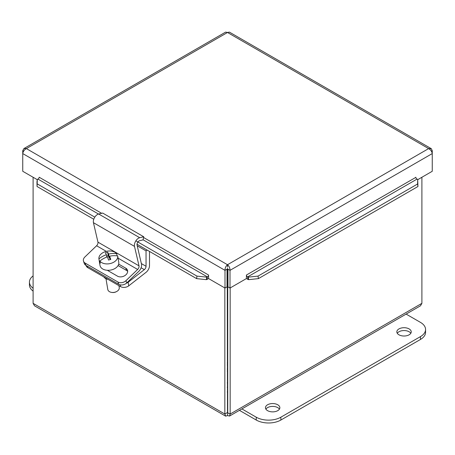 <?xml version="1.0" encoding="UTF-8"?>
<svg xmlns="http://www.w3.org/2000/svg" width="455" height="455" viewBox="0 0 455 455"><rect width="100%" height="100%" fill="white"/><g stroke="black" fill="none" stroke-linecap="round" stroke-linejoin="round"><path stroke-width="0.68" d="M227.267 364.91A3.623 2.093 180 0 1 227.733 364.91M227.733 369.085A3.623 2.093 180 0 1 227.267 369.085M227.267 362.982A6.967 4.021 180 0 1 227.733 362.982M227.733 371.018A6.967 4.021 180 0 1 227.267 371.018M227.733 382.854A6.967 4.021 180 0 1 227.267 382.854M227.733 387.211A14.514 8.378 180 0 1 227.267 387.211M227.733 391.954A14.514 8.378 180 0 1 227.267 391.954M267.568 410.655A7.2 4.158 180 0 1 265.464 407.714A7.2 4.158 180 0 1 272.664 403.557A7.2 4.158 180 0 1 279.859 407.714A7.2 4.158 180 0 1 275.417 411.553A7.2 4.158 180 0 1 267.568 410.655M279.427 409.136A7.2 4.158 0 0 0 272.664 406.4A7.2 4.158 0 0 0 265.896 409.136M398.95 334.8A7.2 4.158 180 0 1 396.84 331.86A7.2 4.158 180 0 1 404.04 327.708A7.2 4.158 180 0 1 411.24 331.86A7.2 4.158 180 0 1 406.798 335.705A7.2 4.158 180 0 1 398.95 334.8M410.808 333.282A7.2 4.158 0 0 0 404.04 330.552A7.2 4.158 0 0 0 397.278 333.282M406.122 314.098L420.465 322.379A17.421 10.056 180 0 1 425.567 329.494A17.421 10.056 180 0 1 420.465 336.603L280.871 417.195A17.421 10.056 180 0 1 256.239 417.195L241.895 408.914M239.432 410.336L256.239 420.039A17.421 10.056 0 0 0 280.871 420.039L420.465 339.447A17.421 10.056 0 0 0 425.567 332.338L425.567 329.494M33.096 288.254A17.421 10.056 180 0 1 29.433 282.083L29.433 284.927A17.421 10.056 0 0 0 33.096 291.098M29.433 282.083A17.421 10.056 180 0 1 33.096 275.918M86.08 265.447L86.086 265.458A5.807 3.885 -9.5 0 0 87.769 267.654L120.615 286.622A5.807 3.885 -9.5 0 0 128.759 285.831L128.162 282.254A5.807 3.885 170.5 0 1 126.342 283.272M149.496 251.433L149.496 265.629A5.852 3.378 -60 0 1 146.072 272.312L128.759 285.831M103.814 276.919A7.991 5.346 -9.5 0 0 108.142 279.415M128.162 282.254L144.337 269.627A2.929 1.689 120 0 0 146.044 266.283L146.044 250.887L147.301 250.165M137.228 245.802L146.044 250.887M125.955 280.672A5.807 4.237 161.1 0 1 117.953 282.037L118.727 284.295A5.807 4.237 -18.9 0 0 126.729 282.925L125.955 280.672L137.649 269.457A2.929 1.689 120 0 0 139.014 265.851L134.498 246.394A5.852 3.378 -60 0 1 139.713 237.703L143.746 236.776L143.041 239.91L139.662 240.689A2.929 1.689 120 0 0 137.052 245.029L141.494 264.167A5.852 3.378 -60 0 1 138.764 271.379L126.729 282.925M85.108 263.075A5.807 4.237 161.1 0 1 83.515 261.221L84.289 263.479A5.807 4.237 -18.9 0 0 85.881 265.333L85.108 263.075L117.953 282.037M85.881 265.333L118.727 284.295M143.746 236.776L102.688 213.071L98.655 214.004A5.852 3.378 120 0 0 93.44 222.688L97.956 242.145A2.929 1.689 -60 0 1 96.591 245.751L84.897 256.967A5.807 4.237 161.1 0 0 83.515 261.221M118.681 264.11L125.79 268.211A6.177 4.505 161.1 0 1 127.485 270.185A6.177 4.505 161.1 0 1 124.676 275.724A6.177 4.505 161.1 0 1 117.492 276.168L107.289 270.276M127.662 271.385A6.177 4.505 -18.9 0 0 126.564 270.469L118.067 265.561M118.038 257.934A9.509 6.364 170.5 0 1 118.061 258.042A9.509 6.364 170.5 0 1 118.078 258.15L117.714 255.989A17.296 12.677 156.3 0 0 109.57 256.233A17.341 2.144 74.1 0 1 110.787 259.435A16.386 12.012 156.3 0 0 108.574 260.067A17.341 2.144 -105.9 0 0 107.352 256.87A17.296 12.677 156.3 0 0 99.872 261.085L100.231 263.246A9.509 6.364 170.5 0 1 99.298 261.187A9.509 6.364 170.5 0 1 99.281 261.073L98.923 258.912A17.296 12.677 -23.7 0 1 106.402 254.698A17.341 2.144 -105.9 0 0 105.406 252.832A16.386 12.012 -23.7 0 1 107.619 252.201A17.341 2.144 74.1 0 1 108.62 254.066A17.296 12.677 -23.7 0 1 116.764 253.816L117.111 255.881M110.133 259.6L109.57 256.233M108.62 254.066L109.314 258.212L108.205 255.682L106.641 256.125M109.871 258.053L109.314 258.212M100.191 260.817L99.281 261.073M106.8 257.064L106.402 254.698M107.619 252.201L108.205 255.682M98.923 258.912A9.509 6.364 170.5 0 1 105.725 251.524A9.509 6.364 170.5 0 1 116.764 253.816M117.714 255.989A9.509 6.364 170.5 0 1 110.912 263.377A9.509 6.364 170.5 0 1 99.872 261.085M118.926 285.649L119.25 287.571A5.807 3.885 170.5 0 1 116.599 291.553A5.807 3.885 170.5 0 1 111.6 292.394A5.807 3.885 170.5 0 1 107.795 289.488L105.992 278.733M111.6 292.394L112.129 292.468A4.647 3.105 -9.5 0 0 116.127 291.803L116.599 291.553M118.061 258.042L118.766 262.268A9.509 6.364 170.5 0 1 110.44 270.111A9.509 6.364 170.5 0 1 100.003 265.407L99.298 261.187M224.838 287.958L224.838 414.039L225.686 416.143L227.5 415.574L227.733 412.634L227.267 412.634L230.162 414.039L230.162 287.958M421.904 177.257L421.904 303.331L420.494 305.8L229.548 416.046L230.162 414.039L421.904 303.331M227.733 412.634L227.733 275.235M225.452 416.046L34.506 305.8L33.096 303.331L33.096 177.257M227.5 412.765L227.267 275.235M227.5 415.574L229.548 416.041M227.267 412.634L224.838 414.039L33.096 303.331M227.034 275.104L227.5 275.372L227.5 268.257M227.5 275.372L227.966 275.104M36.969 181.852L37.048 186.51L37.327 179.333L36.969 181.852M37.327 179.333L37.97 179.094A1.45 0.836 120 0 0 39.17 177.228L101.658 213.31M37.401 183.991L94.811 217.137M135.869 240.843L196.952 276.105L196.6 278.625L206.377 279.66L206.729 277.14L196.952 276.105M206.729 277.14L207.372 276.896A1.45 0.836 120 0 0 208.578 275.036L208.583 278.574L224.998 288.055L224.998 270.35L22.75 153.585C23.12 151.441 24.331 149.78 26.373 148.603L23.927 148.552L22.75 150.696L22.75 171.285L37.276 179.674M206.377 279.66L207.019 279.415A4.334 2.502 120 0 0 208.583 278.363M248.623 279.66L258.4 278.625L258.048 276.105L248.271 277.14L248.623 279.66L247.981 279.415A4.334 2.502 -120 0 1 246.417 278.363M248.271 277.14L247.628 276.896A1.45 0.836 60 0 1 246.422 275.036L415.836 177.37M258.048 276.105L417.599 183.991L417.952 186.51L417.673 179.333L417.599 183.991M417.673 179.333L417.03 179.094A1.45 0.836 60 0 1 415.83 177.228L415.836 177.217M258.4 278.625L417.952 186.51M37.048 186.51L93.77 219.259M137.012 244.227L196.6 278.625M246.422 275.036L246.417 278.574L230.002 288.055L230.002 270.35L432.25 153.585L432.25 150.696L431.34 148.739L428.627 148.603C430.669 149.78 431.88 151.441 432.25 153.585L432.25 171.285L417.724 179.674M227.5 267.074L227.5 264.725C229.172 266.112 230.002 267.989 230.002 270.35L227.966 269.178L227.966 286.877L230.002 288.055M23.927 148.552L225.617 32.106L227.5 32.487L26.373 148.603L227.5 264.725C225.828 266.112 224.998 267.989 224.998 270.35L227.034 269.178L227.034 286.877L224.998 288.055M227.5 264.725L428.627 148.603L227.5 32.487L229.383 32.112L431.073 148.552M431.38 151.196L432.25 150.696M23.62 151.202L22.75 150.696M420.465 339.447L420.465 336.603M280.871 420.039L280.871 417.195M256.239 420.039L256.239 417.195M120.319 284.87L120.615 286.622M87.769 267.654L87.536 266.289M141.107 267.762L144.337 269.627M141.357 263.582L146.044 266.283M96.591 245.751L106.322 251.37M118.078 258.156L137.649 269.457M125.79 268.211L126.564 270.469M97.956 242.145L139.014 265.851M93.44 222.688L134.498 246.394M98.655 214.004L139.713 237.703M207.019 279.415L207.372 276.896L143.069 239.774M98.502 214.043L37.97 179.094M417.03 179.094L247.628 276.896L247.981 279.415M143.581 237.51L208.578 275.036"/></g></svg>
